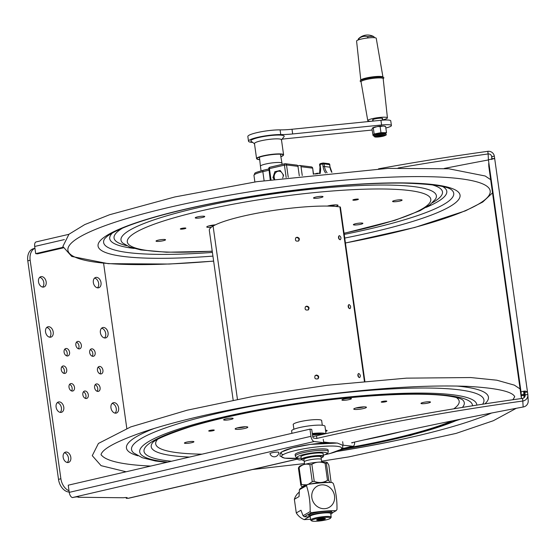 <?xml version="1.0" encoding="UTF-8"?>
<svg xmlns="http://www.w3.org/2000/svg" width="556" height="556" viewBox="0 0 556 556"><rect width="100%" height="100%" fill="white"/><g stroke="black" fill="none" stroke-linecap="round" stroke-linejoin="round"><path stroke-width="0.83" d="M63.009 247.309L35.695 253.64L34.687 246.461A4.983 2.453 76.9 0 1 36.112 241.923L68.868 234.326M63.169 247.9L37.454 253.856L35.695 253.64M78.778 497.085L78.785 497.147A3.586 0.549 172 0 0 78.785 497.113A3.586 0.549 172 0 0 76.526 496.918A3.586 0.549 172 0 0 72.676 497.578L72.482 497.557A4.983 2.453 76.9 0 1 69.243 492.366L68.235 485.193L309.956 429.142L310.964 436.321A4.983 2.453 -103.1 0 0 314.203 441.506L323.724 442.68L323.251 439.309M316.552 438.482L313.723 438.135A1.536 0.758 76.9 0 1 312.729 436.536L311.721 429.364L309.956 429.142M126.136 497.544L126.247 498.315L128.471 498.287L297.279 459.152M354.561 442.096A4.983 2.453 -103.1 0 1 353.088 446.211A4.983 2.453 -103.1 0 1 352.643 446.232L342.684 445.161M126.247 498.315A3.586 0.549 172 0 0 127.241 497.78A3.586 0.549 172 0 0 123.432 497.759L78.417 497.259M321.709 443.146L323.724 442.68M123.432 497.759L78.368 497.259L77.347 496.876M351.573 442.784L352.17 442.861A1.536 0.758 76.9 0 0 352.309 442.854A1.536 0.758 76.9 0 0 352.643 442.534M342.649 441.693L343.121 445.064M99.983 373.813A3.843 2.676 73.3 0 0 100.386 370.136A3.843 2.676 73.3 0 0 98.023 367.287M100.719 373.952A3.843 2.676 -106.7 0 1 97.515 370.56A3.843 2.676 -106.7 0 1 99.086 366.515A3.843 2.676 -106.7 0 1 99.663 366.432A3.843 2.676 -106.7 0 1 102.86 369.823A3.843 2.676 -106.7 0 1 101.296 373.875A3.843 2.676 -106.7 0 1 100.719 373.952M63.787 373.312A3.843 2.676 73.3 0 0 64.19 369.636A3.843 2.676 73.3 0 0 61.827 366.786M64.517 373.451A3.843 2.676 -106.7 0 1 61.32 370.067A3.843 2.676 -106.7 0 1 62.884 366.015A3.843 2.676 -106.7 0 1 63.46 365.938A3.843 2.676 -106.7 0 1 66.657 369.33A3.843 2.676 -106.7 0 1 65.094 373.375A3.843 2.676 -106.7 0 1 64.517 373.451M97.147 391.285A3.843 2.676 73.3 0 0 97.55 387.601A3.843 2.676 73.3 0 0 95.187 384.752M97.884 391.424A3.843 2.676 -106.7 0 1 94.68 388.032A3.843 2.676 -106.7 0 1 96.251 383.981A3.843 2.676 -106.7 0 1 96.82 383.904A3.843 2.676 -106.7 0 1 100.024 387.296A3.843 2.676 -106.7 0 1 98.454 391.341A3.843 2.676 -106.7 0 1 97.884 391.424M66.623 355.847A3.843 2.676 73.3 0 0 67.026 352.163A3.843 2.676 73.3 0 0 64.663 349.314M67.352 355.986A3.843 2.676 -106.7 0 1 64.155 352.594A3.843 2.676 -106.7 0 1 65.719 348.549A3.843 2.676 -106.7 0 1 66.296 348.466A3.843 2.676 -106.7 0 1 69.493 351.858A3.843 2.676 -106.7 0 1 67.929 355.903A3.843 2.676 -106.7 0 1 67.352 355.986M67.269 462.495A5.379 3.753 73.3 0 0 68.214 456.907A5.379 3.753 73.3 0 0 64.343 452.765M67.728 462.536A5.379 3.753 -106.7 0 1 63.252 457.79A5.379 3.753 -106.7 0 1 65.441 452.125A5.379 3.753 -106.7 0 1 66.247 452.014A5.379 3.753 -106.7 0 1 70.723 456.761A5.379 3.753 -106.7 0 1 68.534 462.425A5.379 3.753 -106.7 0 1 67.728 462.536M42.61 287.077A5.379 3.753 73.3 0 0 43.563 281.489A5.379 3.753 73.3 0 0 39.691 277.347M43.076 287.118A5.379 3.753 -106.7 0 1 38.6 282.372A5.379 3.753 -106.7 0 1 40.79 276.707A5.379 3.753 -106.7 0 1 41.596 276.596A5.379 3.753 -106.7 0 1 46.072 281.343A5.379 3.753 -106.7 0 1 43.882 287.007A5.379 3.753 -106.7 0 1 43.076 287.118M97.467 287.834A5.379 3.753 73.3 0 0 98.412 282.246A5.379 3.753 73.3 0 0 94.541 278.104M97.925 287.876A5.379 3.753 -106.7 0 1 93.45 283.129A5.379 3.753 -106.7 0 1 95.639 277.465A5.379 3.753 -106.7 0 1 96.445 277.354A5.379 3.753 -106.7 0 1 100.921 282.1A5.379 3.753 -106.7 0 1 98.732 287.765A5.379 3.753 -106.7 0 1 97.925 287.876M103.597 263.28L126.803 428.412M69.02 490.767A12.809 8.931 -106.7 0 1 60.875 478.702L30.163 260.18A12.809 8.931 -106.7 0 1 34.945 248.296M60.875 478.702L58.512 479.411L27.8 260.889L30.163 260.18M58.512 479.411A12.809 8.931 73.3 0 0 69.201 492.06M34.938 248.247L33.256 248.754A12.809 8.931 73.3 0 0 27.8 260.889M115.071 413.129A5.379 3.753 73.3 0 0 116.023 407.541A5.379 3.753 73.3 0 0 112.152 403.406M60.222 412.371A5.379 3.753 73.3 0 0 61.174 406.79A5.379 3.753 73.3 0 0 57.303 402.648M49.658 337.193A5.379 3.753 73.3 0 0 50.603 331.612A5.379 3.753 73.3 0 0 46.739 327.47M104.507 337.951A5.379 3.753 73.3 0 0 105.459 332.363A5.379 3.753 73.3 0 0 101.588 328.228M92.22 356.201A3.843 2.676 73.3 0 0 92.623 352.518A3.843 2.676 73.3 0 0 90.26 349.668M71.55 390.931A3.843 2.676 73.3 0 0 71.953 387.247A3.843 2.676 73.3 0 0 69.59 384.398M85.374 398.374A3.843 2.676 73.3 0 0 85.777 394.69A3.843 2.676 73.3 0 0 83.414 391.841M78.396 348.758A3.843 2.676 73.3 0 0 78.799 345.074A3.843 2.676 73.3 0 0 76.436 342.225M78.069 341.377A3.843 2.676 -106.7 0 1 81.273 344.769A3.843 2.676 -106.7 0 1 79.703 348.814A3.843 2.676 -106.7 0 1 79.126 348.897A3.843 2.676 -106.7 0 1 75.929 345.505A3.843 2.676 -106.7 0 1 77.499 341.453A3.843 2.676 -106.7 0 1 78.069 341.377M85.047 390.993A3.843 2.676 -106.7 0 1 88.244 394.385A3.843 2.676 -106.7 0 1 86.68 398.43A3.843 2.676 -106.7 0 1 86.104 398.513A3.843 2.676 -106.7 0 1 82.907 395.121A3.843 2.676 -106.7 0 1 84.47 391.077A3.843 2.676 -106.7 0 1 85.047 390.993M71.224 383.55A3.843 2.676 -106.7 0 1 74.421 386.941A3.843 2.676 -106.7 0 1 72.857 390.993A3.843 2.676 -106.7 0 1 72.28 391.07A3.843 2.676 -106.7 0 1 69.083 387.678A3.843 2.676 -106.7 0 1 70.647 383.633A3.843 2.676 -106.7 0 1 71.224 383.55M91.893 348.82A3.843 2.676 -106.7 0 1 95.09 352.212A3.843 2.676 -106.7 0 1 93.526 356.257A3.843 2.676 -106.7 0 1 92.949 356.34A3.843 2.676 -106.7 0 1 89.752 352.949A3.843 2.676 -106.7 0 1 91.316 348.897A3.843 2.676 -106.7 0 1 91.893 348.82M103.492 327.47A5.379 3.753 -106.7 0 1 107.968 332.217A5.379 3.753 -106.7 0 1 105.779 337.881A5.379 3.753 -106.7 0 1 104.973 337.992A5.379 3.753 -106.7 0 1 100.49 333.246A5.379 3.753 -106.7 0 1 102.686 327.581A5.379 3.753 -106.7 0 1 103.492 327.47M48.643 326.713A5.379 3.753 -106.7 0 1 53.119 331.459A5.379 3.753 -106.7 0 1 50.93 337.131A5.379 3.753 -106.7 0 1 50.116 337.242A5.379 3.753 -106.7 0 1 45.641 332.495A5.379 3.753 -106.7 0 1 47.83 326.824A5.379 3.753 -106.7 0 1 48.643 326.713M59.207 401.891A5.379 3.753 -106.7 0 1 63.683 406.638A5.379 3.753 -106.7 0 1 61.494 412.309A5.379 3.753 -106.7 0 1 60.687 412.42A5.379 3.753 -106.7 0 1 56.205 407.673A5.379 3.753 -106.7 0 1 58.401 402.002A5.379 3.753 -106.7 0 1 59.207 401.891M114.056 402.648A5.379 3.753 -106.7 0 1 118.532 407.395A5.379 3.753 -106.7 0 1 116.343 413.059A5.379 3.753 -106.7 0 1 115.537 413.171A5.379 3.753 -106.7 0 1 111.061 408.424A5.379 3.753 -106.7 0 1 113.25 402.759A5.379 3.753 -106.7 0 1 114.056 402.648M297.967 166.348A1.536 1.314 -83 0 0 296.848 165.125L285.395 163.721A1.536 1.314 97 0 1 286.514 164.944L297.967 166.348L299.302 175.863M297.842 165.91L299.503 165.521A1.536 1.314 97 0 1 301.018 166.724L302.255 175.508M274.045 179.164L272.94 177.642L274.859 171.7L280.182 170.463L283.602 175.175L282.691 177.983M272.94 177.642L274.268 177.809M271.203 452.98A4.455 0.688 -8 0 1 276.04 452.153A4.455 0.688 -8 0 1 278.792 452.424A4.518 4.518 0 0 1 269.973 453.661A4.455 0.688 -8 0 1 271.203 452.98M311.853 464.336L314.244 481.364C318.963 483.199 323.377 482.844 327.484 480.308L325.086 463.273C320.367 461.438 315.954 461.793 311.853 464.336A16.006 2.467 -8 0 0 309.873 464.663C305.967 463.44 302.381 464.406 299.093 467.561L301.484 484.596L306.738 484.86M329.131 482.525A14.338 2.21 172 0 0 321.083 482.469A14.338 2.21 172 0 0 309.463 484.2M306.683 484.895A14.338 2.21 172 0 0 302.179 487.466L300.803 484.985L298.405 467.957L299.323 466.56A14.338 2.21 -8 0 1 318.227 462.175A14.338 2.21 -8 0 1 327.373 462.62L326.379 463.336L328.777 480.37A16.006 2.467 172 0 0 327.484 480.308M308.295 484.366L312.263 481.691L309.873 464.663M314.244 481.364A16.006 2.467 172 0 0 312.263 481.691M325.086 463.273A16.006 2.467 -8 0 1 326.379 463.336M298.405 467.957A16.006 2.467 -8 0 1 299.093 467.561M331.112 482.504L328.846 465.177L327.38 462.627M301.484 484.596A16.006 2.467 172 0 0 300.803 484.985M328.777 480.37L329.868 482.518M324.76 518.428A3.934 0.605 -8 0 1 324.628 518.512A3.934 0.605 -8 0 1 320.833 519.436A3.934 0.605 -8 0 1 317.219 519.492M325.177 518.977A4.441 0.681 172 0 0 325.371 518.595A4.441 0.681 172 0 0 320.944 518.63A4.441 0.681 172 0 0 316.677 519.818A4.441 0.681 172 0 0 319.985 520.124A4.441 0.681 172 0 0 325.177 518.977M324.273 517.462A9.605 1.48 -8 0 1 330.466 518.22A9.605 1.48 -8 0 1 321.243 520.777A9.605 1.48 -8 0 1 311.673 520.861A9.605 1.48 -8 0 1 314.904 519.012A9.605 1.48 -8 0 1 324.273 517.462M330.466 518.22L331.112 517.379A10.369 1.598 172 0 0 331.202 517.115A10.369 1.598 172 0 0 324.426 516.566A10.369 1.598 172 0 0 310.658 519.999A10.369 1.598 172 0 0 310.825 520.228L311.673 520.861M310.658 519.999L310.158 516.42A10.369 1.598 -8 0 1 323.926 512.98A10.369 1.598 -8 0 1 330.702 513.529L331.202 517.115M310.241 517.004A11.752 1.807 -8 0 1 308.872 516.371A11.752 1.807 -8 0 1 320.263 512.945A11.752 1.807 -8 0 1 332.154 513.105A11.752 1.807 -8 0 1 330.792 514.189M308.872 516.371L308.726 515.322A11.752 1.807 -8 0 1 320.11 511.895A11.752 1.807 -8 0 1 332.008 512.048L332.154 513.105M307.392 484.491A19.592 18.056 60.3 0 0 306.495 485.68L299.399 489.732A19.592 18.056 -119.7 0 1 300.289 488.543L307.392 484.491C317.01 483.039 325.26 482.379 332.127 482.504A19.592 18.056 60.3 0 1 333.329 483.518C335.928 491.4 337.144 500.059 336.985 509.505A19.592 18.056 60.3 0 1 336.088 510.693C329.221 510.575 320.979 511.235 311.353 512.681L304.25 516.732A19.592 18.056 -119.7 0 1 303.048 515.718L310.151 511.666A19.592 18.056 60.3 0 0 310.741 512.187A19.592 18.056 60.3 0 0 311.353 512.681M332.134 512.952L336.088 510.693M330.014 487.709A12.162 11.21 60.3 0 0 313.994 488.995A12.162 11.21 60.3 0 0 316.357 505.828A12.162 11.21 60.3 0 0 332.384 504.542A12.162 11.21 60.3 0 0 330.014 487.709M310.151 511.666C310.311 502.214 309.087 493.554 306.495 485.68M299.399 489.732L299.052 496.584L294.36 499.26L296.279 512.917A16.006 14.755 60.3 0 0 304.222 519.631L310.561 519.276M304.25 516.732L308.914 516.955L304.222 519.631M296.279 512.917L300.97 510.241L303.048 515.718M299.218 492.171A16.006 14.755 60.3 0 0 294.36 499.26M283.219 176.342A5.275 4.518 -83 0 0 282.802 174.077M281.371 172.103A5.275 4.518 -83 0 0 280.3 171.47A5.275 4.518 -83 0 0 275.296 173.118A5.275 4.518 -83 0 0 274.671 179.074M275.498 171.783L280.259 170.567M371.047 121.291A9.925 1.529 -8 0 1 367.773 120.631A9.925 1.529 -8 0 1 368.023 120.207A9.925 1.529 -8 0 1 378.629 117.566A9.925 1.529 -8 0 1 387.428 117.865A9.925 1.529 -8 0 1 387.171 118.275A9.925 1.529 -8 0 1 382.41 119.929M373.013 120.214A5.122 0.785 -8 0 1 372.652 119.742A5.122 0.785 -8 0 1 379.164 118.268A5.122 0.785 -8 0 1 382.271 118.908M367.773 120.631L361.039 81.774A11.183 1.724 -8 0 1 361.324 81.301A11.183 1.724 -8 0 1 373.278 78.326A11.183 1.724 -8 0 1 383.181 78.667L387.428 117.865M361.059 81.885A11.203 1.724 -8 0 1 361.303 81.301A11.203 1.724 -8 0 1 373.639 78.278A11.203 1.724 -8 0 1 383.195 78.778M361.066 81.927L360.337 81.391A11.975 1.842 -8 0 1 360.253 80.822A11.975 1.842 -8 0 1 360.455 80.627A11.975 1.842 -8 0 1 372.298 77.562A11.975 1.842 -8 0 1 383.675 77.527A11.975 1.842 -8 0 1 383.758 78.097L383.202 78.82M360.253 80.822L360.9 79.981A11.203 1.724 -8 0 1 361.087 79.8A11.203 1.724 -8 0 1 372.172 76.93A11.203 1.724 -8 0 1 382.82 76.902L383.675 77.527M360.809 80.099L356.584 41.054A9.925 1.529 -8 0 1 356.841 40.644A9.925 1.529 -8 0 1 367.405 38.01A9.925 1.529 -8 0 1 376.238 38.288L382.945 76.992M374.556 37.697L373.903 36.696A7.986 1.23 172 0 0 367.314 36.64L367.919 37.259L367.641 37.982M358.835 39.733L359.009 38.489A7.986 1.23 172 0 0 358.398 38.878L358.043 40.018M359.009 38.489A11.092 9.744 98.7 0 1 367.314 36.64M385.35 133.787L386.337 132.808A6.915 1.063 172 0 0 386.121 132.717A6.915 1.063 172 0 0 385.822 132.648L386.496 132.648L385.635 126.525L383.48 126.01L380.116 126.546L380.971 132.669L381.652 132.662A6.915 1.063 172 0 0 380.137 132.828L374.98 133.822A6.915 1.063 172 0 0 373.986 134.142L373 135.122A6.915 1.063 172 0 0 373.514 135.282L373.556 135.282M385.822 132.648L381.652 132.662M380.116 126.546L377.468 126.525A6.401 0.987 -8 0 1 382.118 126.017M377.468 126.525L373.284 127.859L374.146 133.982L374.98 133.822M380.137 132.828L380.971 132.669M383.48 126.01A6.401 0.987 -8 0 1 384.801 126.205L385.551 126.483M373.284 127.859L372.722 127.831A6.401 0.987 -8 0 1 375.78 126.844M372.722 127.831L371.978 129.159L373 135.122M373.514 135.282L372.84 135.282M384.967 134.997A5.379 0.827 -8 0 1 378.983 136.922A5.379 0.827 -8 0 1 375.891 135.984A5.379 0.827 -8 0 1 384.967 134.997M280.829 156.507A13.636 2.099 172 0 0 283.24 155.374A13.636 2.099 172 0 0 283.331 155.291M283.247 155.43L283.463 155.152A13.636 2.099 172 0 0 283.581 154.804A13.636 2.099 172 0 0 269.785 154.624A13.636 2.099 172 0 0 256.573 158.599A13.636 2.099 172 0 0 256.782 158.898L257.067 159.106A13.379 2.057 -8 0 1 269.827 154.909A13.379 2.057 -8 0 1 283.247 155.43A13.379 2.057 -8 0 1 283.025 155.652A13.379 2.057 -8 0 1 280.856 156.695M256.948 159.002A13.636 2.099 172 0 0 259.694 159.482M259.715 159.669A13.379 2.057 -8 0 1 257.067 159.106M391.41 125.538L390.75 120.84A12.809 1.974 172 0 0 380.936 120.291L292.004 129.256A25.611 3.941 -8 0 1 280.092 129.875A19.21 2.954 172 0 0 259.249 132.14A19.21 2.954 172 0 0 247.844 136.505L248.504 141.203A19.21 2.954 -8 0 1 259.909 136.839A19.21 2.954 -8 0 1 280.752 134.573A25.611 3.941 172 0 0 292.664 133.954L381.597 124.989A12.809 1.974 -8 0 1 391.41 125.538A12.809 1.974 -8 0 1 385.843 127.998M372.096 130.034L286.938 138.618A25.611 3.941 172 0 0 282.066 139.188M252.73 142.44A19.21 2.954 -8 0 1 248.504 141.203M254.669 143.865A13.636 2.099 -8 0 1 254.801 142.989A13.636 2.099 -8 0 1 270.397 139.243A13.636 2.099 -8 0 1 281.35 140.112M281.489 139.931L284.053 136.616A16.84 2.592 172 0 0 270.529 135.546A16.84 2.592 172 0 0 251.277 140.168A16.84 2.592 172 0 0 251.11 141.245L254.481 143.726M351.99 442.687A818.091 125.941 172 0 1 523.14 407.006L523.231 406.985A5.88 5.81 -3.1 0 0 528.2 400.925L527.873 394.948A5.88 5.81 176.9 0 1 522.904 401.008L522.438 398.395A409.16 62.988 172 0 0 316.531 435.786L312.75 436.662M524.843 392.362L524.384 391.57L523.717 391.737L523.87 394.461L521.215 394.829L521.062 392.105A3.19 0.493 -8 0 1 525.218 391.056L527.491 391.994L524.843 392.362L525.17 394.829L527.839 394.551A5.88 5.81 176.9 0 1 527.873 394.948M522.438 398.395L522.494 398.388A3.204 3.162 -3.1 0 0 525.177 394.878L525.205 395.358M398.089 168.016A409.16 62.988 -8 0 1 488.092 153.956L487.814 151.322A5.88 5.81 176.9 0 1 494.34 156.187L491.699 156.653L492.011 158.773L494.666 158.411L494.166 158.794M491.831 159.092L491.692 156.597A3.204 3.162 -3.1 0 0 488.14 153.949L488.418 159.947A818.091 125.941 172 0 0 444.195 168.461M521.215 394.829L488.453 160.052A3.19 0.493 172 0 1 492.609 159.009L494.666 158.411L494.353 156.285M491.775 159.516L492.011 158.773M527.484 391.945L494.666 158.432L527.825 394.461M487.716 151.336A409.16 62.988 172 0 0 378.511 168.822M521.507 398.527A3.19 0.493 -8 0 1 521.41 398.43L488.8 166.383A3.19 0.493 172 0 0 488.8 166.383L488.724 163.638M521.41 398.43A3.19 0.493 -8 0 1 521.41 398.423L521.264 395.698L523.912 395.33L523.794 394.468M488.648 163.652L521.264 395.698M524.044 397.7L523.912 395.33M316.531 435.786L316.899 438.406A409.16 62.988 -8 0 1 522.807 401.022L523.14 407.006M329.757 442.743L323.627 441.992M316.044 173.945A7.492 6.415 97 0 1 317.921 173.743M319.714 173.548A8.006 6.86 -83 0 0 318.574 173.291A8.006 6.86 -83 0 0 315.016 173.952M301.06 457.185A11.356 1.751 -8 0 1 300.796 456.879A11.356 1.751 -8 0 1 311.798 453.564A11.356 1.751 -8 0 1 323.293 453.717A11.356 1.751 -8 0 1 323.119 454.085M295.333 456.045L295.132 454.606A16.645 2.565 -8 0 1 307.023 450.436A16.645 2.565 -8 0 1 325.74 449.019A16.645 2.565 -8 0 1 328.103 449.971L328.304 451.409A16.645 2.565 172 0 0 325.941 450.457A16.645 2.565 172 0 0 307.225 451.875A16.645 2.565 172 0 0 295.333 456.045L296.258 457.484L297.529 458.033L301.234 458.429M336.894 443.062A30.351 4.67 172 0 0 297.759 446.649A30.351 4.67 172 0 0 283.261 454.613M324.906 433.861A30.351 4.67 172 0 0 312.507 434.952M321.945 434.014A15.047 2.314 172 0 0 312.416 434.305M355.916 407.993A6.401 0.987 172 0 0 364.041 406.853M237.308 427.884A6.401 0.987 172 0 0 245.439 426.737M353.859 409.216A6.401 0.987 -8 0 1 353.741 409.063A6.401 0.987 -8 0 1 359.947 407.2A6.401 0.987 -8 0 1 366.425 407.284A6.401 0.987 -8 0 1 360.761 409.07A6.401 0.987 -8 0 1 353.859 409.216M325.517 430.184A6.401 0.987 -8 0 1 327.109 430.601A6.401 0.987 -8 0 1 325.698 431.442M235.251 429.107A6.401 0.987 -8 0 1 235.139 428.954A6.401 0.987 -8 0 1 241.339 427.084A6.401 0.987 -8 0 1 247.816 427.168A6.401 0.987 -8 0 1 242.159 428.954A6.401 0.987 -8 0 1 235.251 429.107M427.272 401.828A4.802 0.737 -8 0 1 430.476 402.071A4.802 0.737 -8 0 1 425.827 403.475A4.802 0.737 -8 0 1 420.968 403.413A4.802 0.737 -8 0 1 427.272 401.828M343.532 399.187A4.802 0.737 -8 0 1 348.577 398.374A4.802 0.737 -8 0 1 351.406 398.652A4.802 0.737 -8 0 1 346.756 400.049A4.802 0.737 -8 0 1 341.898 399.986A4.802 0.737 -8 0 1 343.532 399.187M223.707 419.933A4.802 0.737 -8 0 1 223.616 419.822A4.802 0.737 -8 0 1 228.273 418.418A4.802 0.737 -8 0 1 233.131 418.487A4.802 0.737 -8 0 1 228.877 419.822A4.802 0.737 -8 0 1 223.707 419.933M187.615 443.327A4.802 0.737 -8 0 1 184.411 443.076A4.802 0.737 -8 0 1 189.061 441.679A4.802 0.737 -8 0 1 193.919 441.742A4.802 0.737 -8 0 1 187.615 443.327M385.836 401.703A2.808 0.431 -8 0 1 382.889 402.183A2.808 0.431 -8 0 1 381.235 402.016A2.808 0.431 -8 0 1 383.953 401.196A2.808 0.431 -8 0 1 386.788 401.237A2.808 0.431 -8 0 1 385.836 401.703M212.399 430.017A2.808 0.431 -8 0 1 214.268 430.163A2.808 0.431 -8 0 1 211.558 430.983A2.808 0.431 -8 0 1 208.715 430.942A2.808 0.431 -8 0 1 212.399 430.017M491.504 413.052A209.327 32.227 -8 0 1 347.146 449.776A209.327 32.227 -8 0 1 336.839 451.458M150.739 466.06A209.327 32.227 -8 0 1 101.491 455.155A209.327 32.227 -8 0 1 101.456 455.114M514.411 397.095A209.327 32.227 -8 0 1 514.397 397.123A209.327 32.227 -8 0 1 512.771 399.757M293.269 424.777A14.407 2.217 -8 0 1 307.134 420.378A14.407 2.217 -8 0 1 321.674 420.788M420.725 435.007A213.212 32.825 -8 0 1 337.304 451.284M211.301 227.286A6.401 0.987 -8 0 1 206.867 227.133A6.401 0.987 -8 0 1 206.756 226.98A6.401 0.987 -8 0 1 215.429 224.839M327.324 206.081A6.401 0.987 -8 0 1 333.628 204.99A6.401 0.987 -8 0 1 337.923 205.157A6.401 0.987 -8 0 1 338.041 205.31A6.401 0.987 -8 0 1 335.636 206.436M157.661 240.296A4.802 0.737 -8 0 1 162.706 239.49A4.802 0.737 -8 0 1 165.535 239.768A4.802 0.737 -8 0 1 160.886 241.165A4.802 0.737 -8 0 1 156.027 241.102A4.802 0.737 -8 0 1 157.661 240.296M201.536 216.263A4.802 0.737 -8 0 1 204.74 216.513A4.802 0.737 -8 0 1 200.09 217.91A4.802 0.737 -8 0 1 195.232 217.848A4.802 0.737 -8 0 1 201.536 216.263M322.932 196.56A4.802 0.737 -8 0 1 323.022 196.678A4.802 0.737 -8 0 1 318.366 198.075A4.802 0.737 -8 0 1 313.508 198.012A4.802 0.737 -8 0 1 317.761 196.671A4.802 0.737 -8 0 1 322.932 196.56M400.459 200.904A4.802 0.737 -8 0 1 395.413 201.717A4.802 0.737 -8 0 1 392.578 201.439A4.802 0.737 -8 0 1 397.234 200.035A4.802 0.737 -8 0 1 402.092 200.097A4.802 0.737 -8 0 1 400.459 200.904M356.584 224.944A4.802 0.737 -8 0 1 353.373 224.694A4.802 0.737 -8 0 1 358.022 223.29A4.802 0.737 -8 0 1 362.88 223.359A4.802 0.737 -8 0 1 356.584 224.944M184.015 228.043A2.808 0.431 -8 0 1 185.885 228.189A2.808 0.431 -8 0 1 182.208 229.114A2.808 0.431 -8 0 1 180.332 228.968A2.808 0.431 -8 0 1 184.015 228.043M357.445 199.729A2.808 0.431 -8 0 1 354.499 200.209A2.808 0.431 -8 0 1 352.851 200.042A2.808 0.431 -8 0 1 353.804 199.576A2.808 0.431 -8 0 1 356.75 199.097A2.808 0.431 -8 0 1 358.405 199.263A2.808 0.431 -8 0 1 357.445 199.729M208.924 225.91A6.401 0.987 172 0 0 214.435 225.34M327.533 206.019A6.401 0.987 172 0 0 335.657 204.879M233.166 400.139L209.313 230.406A70.431 10.842 -8 0 1 213.094 226.083L237.44 399.312L213.094 226.083A70.431 10.842 -8 0 1 272.801 210.557A70.431 10.842 -8 0 1 339.904 206.901L364.409 381.277L339.904 206.901A3.829 0.591 -8 0 1 340.39 207.117L364.861 381.235M240.157 427.272A70.431 10.842 172 0 0 239.476 427.766M242.159 426.98A68.52 10.55 172 0 0 241.367 427.543M363.812 406.916A70.431 10.842 172 0 0 363.304 406.874M297.008 237.217C299.35 237.704 299.92 238.934 298.704 240.915C295.841 241.617 294.861 240.581 295.764 237.815L297.008 237.217L295.611 237.982M316.378 375.043C318.727 375.529 319.29 376.766 318.067 378.747C315.203 379.435 314.23 378.407 315.134 375.641L316.378 375.043M349.119 304.57C350.801 305.835 351.072 307.218 349.939 308.712C348.028 307.732 347.674 306.356 348.89 304.591L349.119 304.57M358.801 373.486C360.49 374.751 360.761 376.134 359.621 377.621C357.71 376.641 357.362 375.272 358.571 373.507L358.801 373.486M339.431 235.661C341.113 236.919 341.391 238.302 340.258 239.796C338.34 238.823 337.985 237.447 339.202 235.674L339.431 235.661M306.697 306.134C309.039 306.613 309.602 307.85 308.385 309.824C305.529 310.526 304.549 309.497 305.446 306.731L306.697 306.134L305.293 306.898M308.163 309.991C309.087 308.038 308.469 306.863 306.321 306.474M339.327 239.483L338.541 236.363M358.696 377.309L357.911 374.188M349.015 308.399L348.223 305.279M317.844 378.907C318.769 376.954 318.157 375.78 316.003 375.39L314.981 375.807M298.475 241.075C299.399 239.122 298.787 237.954 296.633 237.565M362.158 407.291A68.52 10.55 172 0 0 360.239 407.159M309.49 459.888A8.646 1.327 -8 0 1 320.694 459.068A8.646 1.327 -8 0 1 321.354 459.471A8.646 1.327 -8 0 1 321.361 459.471L321.007 456.962A8.646 1.327 -8 0 0 320.339 456.566A8.646 1.327 -8 0 0 310.665 457.095A8.646 1.327 -8 0 0 303.889 459.367L304.236 461.876A8.646 1.327 -8 0 1 309.49 459.888M304.667 464.371L304.236 461.883A8.646 1.327 -8 0 1 304.236 461.876M304.021 460.347A10.759 1.654 -8 0 1 301.957 459.902A10.759 1.654 -8 0 1 309.421 456.976A10.759 1.654 -8 0 1 322.271 456.17A10.759 1.654 -8 0 1 323.001 456.942A10.759 1.654 -8 0 1 321.139 457.935M323.001 456.942L323.328 456.525A11.141 1.717 172 0 0 323.425 456.24A11.141 1.717 172 0 0 322.57 455.725A11.141 1.717 172 0 0 310.102 456.406A11.141 1.717 172 0 0 301.359 459.339A11.141 1.717 172 0 0 301.533 459.583L301.957 459.902M282.149 164.374L281.982 163.207A10.884 1.675 172 0 0 281.982 163.193A10.884 1.675 172 0 0 267.04 163.728A10.884 1.675 172 0 0 260.423 166.223A10.884 1.675 172 0 0 260.423 166.237L261.07 170.817M291.949 433.319L291.615 430.942A16.84 2.592 -8 0 1 296.272 428.433A16.84 2.592 -8 0 1 314.355 425.326A16.84 2.592 -8 0 1 324.968 426.25L325.997 433.617M325.684 433.687A16.84 2.592 172 0 0 312.305 433.513M64.371 239.58L34.687 246.461M69.243 492.366L310.964 436.321M314.203 441.506L72.482 497.557M127.901 498.336L297.189 459.089M342.086 448.678L352.643 446.232M288.244 177.253L286.514 164.944L284.422 165.146L286.166 177.524M284.999 163.742A1.536 1.314 97 0 1 285.395 163.721A1.536 1.536 0 0 0 284.867 163.749A1.536 0.758 -103.1 0 1 284.999 163.742M301.018 166.724L312.472 168.127A1.536 1.314 -83 0 0 311.353 166.904L299.899 165.5M313.327 174.236L312.687 168.218A1.536 1.536 0 0 0 311.353 166.904M268.715 169.031L263.412 170.254A1.536 0.758 76.9 0 0 263.28 170.261A1.536 0.758 76.9 0 0 262.842 171.665L268.889 170.261M284.741 163.805L270.014 167.217A1.536 0.758 76.9 0 0 269.875 167.224A1.536 0.758 76.9 0 0 269.438 168.621L284.422 165.146A1.536 0.758 -103.1 0 1 284.867 163.749L269.875 167.224A1.536 1.536 0 0 0 268.701 168.934L269.438 168.621L270.98 179.595M254.877 181.979L253.96 175.418A18.57 2.856 -8 0 1 262.842 171.665L264.093 180.589M268.923 169.024L270.216 179.706M374 135.31L373.465 135.198L373.688 135.574A6.144 0.945 -8 0 1 378.671 133.926A6.144 0.945 -8 0 1 385.51 133.607A6.144 0.945 -8 0 1 385.857 133.857L385.927 134.364A6.144 0.945 172 0 0 385.579 134.107A6.144 0.945 172 0 0 378.74 134.427A6.144 0.945 172 0 0 373.757 136.074L375.022 137.012C380.464 137.436 388.157 135.059 385.927 134.364M383.855 134.865A6.144 0.945 -8 0 1 375.891 135.984M374.82 136.442A6.144 0.945 172 0 0 385.009 135.011M380.936 120.291L381.597 124.989M280.752 134.573L280.092 129.875M292.004 129.256L292.664 133.954M525.177 394.878L527.839 394.551M522.494 398.388L522.904 401.008M488.14 153.949L487.814 151.322M491.692 156.597L494.34 156.187M524.19 391.591L524.899 396.616M521.062 392.105L488.453 160.052M524.384 391.57L525.218 391.056M488.8 166.376L521.41 398.423M323.05 163.047A19.21 16.458 -83 0 0 320.381 163.672A1.022 0.486 71.4 0 0 320.27 163.686A1.022 0.486 71.4 0 0 320.075 164.59L319.728 164.861M320.089 173.479A13.83 11.85 -83 0 0 320.444 167.259L320.075 164.59A18.181 15.582 97 0 1 322.723 163.978L323.099 166.64L324.489 166.508L324.12 163.839L322.723 163.978A1.022 0.514 -97.4 0 1 323.112 163.026A1.022 0.514 -97.4 0 1 323.182 163.026A1.022 0.876 -83 0 1 323.377 163.026A1.022 1.022 0 0 0 323.112 163.026L320.27 163.686A1.022 1.022 0 0 0 319.582 164.798L320.103 167.523M329.645 164.673L324.12 163.839A1.022 0.876 -83 0 0 323.377 163.026L328.881 163.7A1.022 0.876 97 0 1 329.625 164.513L330 167.182L324.489 166.508A12.809 10.974 97 0 0 327.102 172.791M320.444 167.259L319.957 167.46L319.589 173.416M323.099 166.64A13.83 11.85 -83 0 0 325.552 172.951M328.686 163.7A1.022 0.876 97 0 1 328.881 163.7A1.022 1.022 0 0 1 329.771 164.576L330 167.182A12.809 10.974 -83 0 0 331.814 172.332M301.227 458.387A15.047 2.314 -8 0 1 303.013 454.676A15.047 2.314 -8 0 1 324.801 452.341A15.047 2.314 -8 0 1 323.293 455.288M325.364 454.599A30.351 4.67 172 0 0 327.15 454.196A30.351 4.67 172 0 0 337.353 446.322A30.351 4.67 172 0 0 289.21 452.216A30.351 4.67 172 0 0 299.045 458.297M456.288 397.498A153.234 23.588 -8 0 1 456.427 397.596A153.234 23.588 -8 0 1 453.779 408.827M202.03 454.169A153.234 23.588 -8 0 1 157.452 439.497M189.513 457.067A158.085 24.339 -8 0 1 152.163 443.32L152.156 443.327C153.644 440.199 166.473 434.618 190.659 426.591C223.102 416.951 262.71 408.882 309.49 402.391C366.752 394.475 423.088 392.126 448.97 396.122C454.62 396.991 458.589 397.929 460.875 398.923L462.432 399.715A158.085 24.339 -8 0 1 462.363 407.423M401.376 431.602A158.085 24.339 -8 0 1 362.88 440.178M171.498 461.251A165.834 25.527 -8 0 1 245.835 412.934A165.834 25.527 -8 0 1 469.466 401.182A165.834 25.527 -8 0 1 472.489 405.804M452.16 420.892A165.834 25.527 -8 0 1 341.94 448.817M167.801 462.105A170.185 26.201 -8 0 1 244.279 412.51A170.185 26.201 -8 0 1 473.698 400.466A170.185 26.201 -8 0 1 476.805 405.122M458.45 419.613A170.185 26.201 -8 0 1 340.675 449.721M166.571 462.39L155.43 460.987L142.26 457.713L133.662 452.938A177.934 27.39 -8 0 1 277.159 401.703A177.934 27.39 -8 0 1 480.745 395.74A177.934 27.39 -8 0 1 482.858 403.858L482.615 404.226M137.944 455.802A182.778 28.141 -8 0 1 153.942 428.565M456.65 386.024A182.778 28.141 -8 0 1 485.152 392.779A182.778 28.141 -8 0 1 484.895 403.871M344.06 233.207A153.234 23.588 172 0 0 421.156 192.744A153.234 23.588 172 0 0 237.753 203.35A153.234 23.588 172 0 0 130.069 245.585A153.234 23.588 172 0 0 212.232 251.152M344.074 233.318L394.843 220.343L420.044 210.668L429.934 204.796L435.397 199.222A159.245 24.513 172 0 0 275.269 193.634A159.245 24.513 172 0 0 122.883 243.139L129.763 247.031L140.89 249.929L166.48 252.229L212.246 251.27M432.38 202.745A165.834 25.527 172 0 0 431.831 184.759M122.327 228.252A165.834 25.527 172 0 0 117.031 241.999A165.834 25.527 172 0 0 126.754 245.696M112.395 232.999A170.185 26.201 172 0 0 112.799 242.708A170.185 26.201 172 0 0 134.121 248.449M426.056 207.416A170.185 26.201 172 0 0 442.68 186.58M344.227 234.403A176.773 27.216 172 0 0 451.632 189.909A176.773 27.216 172 0 0 451.618 189.895L451.632 189.909C447.636 186.274 431.637 184.001 403.642 183.091C366.133 182.729 321.542 186.225 269.862 193.585C206.985 202.586 146.916 217.028 119.874 229.315C113.778 232.074 109.449 234.479 106.898 236.536L104.709 238.663A176.773 27.216 172 0 0 106.808 246.732A176.773 27.216 172 0 0 212.406 252.431M344.741 238.065A182.778 28.141 172 0 0 451.389 188.262A182.778 28.141 172 0 0 233.937 199.277A182.778 28.141 172 0 0 101.345 250.402A182.778 28.141 172 0 0 212.927 256.114M345.429 242.958A213.212 32.825 172 0 0 482.184 183.675A213.212 32.825 172 0 0 229.948 195.107A213.212 32.825 172 0 0 71.759 255.364A213.212 32.825 172 0 0 213.622 261.084M341.975 448.782L353.088 446.211M268.715 169.003L263.28 170.261C252.48 173.444 255.558 172.52 253.96 175.418M313.528 174.216L312.687 168.218M296.494 458.464A4.518 4.518 0 0 0 301.56 459.603M315.447 174.007L313.466 173.764M372.923 119.575L373.132 121.076M382.18 118.275L382.445 120.159M373.903 36.696A12.809 12.809 0 0 0 358.398 38.878M385.94 133.468L385.857 133.857M373.688 135.574L373.757 136.074M254.46 143.559L256.573 158.599M281.468 139.764L283.581 154.804M320.221 173.5L318.574 173.291M330.146 167.238L331.911 172.325M323.3 455.329L326.719 453.939L327.818 453.05L328.304 451.409M299.191 458.311L284.665 458.172L280.022 456.045L280.022 453.481L281.447 452.021L292.699 447.809L310.408 444.397L337.332 443.042L342.76 445.286L342.746 447.851L341.294 449.324L329.819 453.578L325.232 454.655M325.058 433.833L312.5 434.931M312.409 434.285L322.327 433.986M516.302 408.292L493.353 420.718L456.031 433.416L348.925 456.879L321.542 461.181M304.528 463.572L252.473 469.535M126.08 471.78L101.067 465.657L92.261 455.67L98.419 443.452L130.75 426.911L187.247 410.182L254.078 396.24L327.248 385.287L406.457 378.149L470.758 377.545L496.835 380.207L514.376 385.141L520.075 388.929M101.491 455.155C100.81 454.996 100.97 454.162 101.977 452.653C105.821 447.08 119.929 440.081 144.289 431.651C183.751 418.39 247.552 404.9 311.624 396.338C374.042 388.109 425.979 384.78 467.443 386.357C492.929 387.782 508.219 390.632 513.299 394.899C514.668 396.171 515.037 396.908 514.397 397.123M460.764 419.148L410.599 435.383L340.362 449.901M345.436 243.014L414.776 227.467L465.448 210.842L482.726 202.043L492.519 192.842M490.67 179.678L485.186 176.002L448.782 168.774L387.893 168.378L256.879 181.673L174.862 196.949L109.588 214.734L84.776 224.575L68.958 234.25L62.863 246.468L71.724 256.441L108.205 263.669L169.198 264.044L213.636 261.139M293.214 424.367L293.895 429.246M321.618 420.371L322.306 425.257M321.632 461.987L321.361 459.471M300.963 456.511L301.359 459.339M320.159 433.013L320.284 433.868M323.029 453.411L323.425 456.24M259.443 157.181L260.423 166.223M280.433 154.227L281.982 163.193"/></g></svg>
